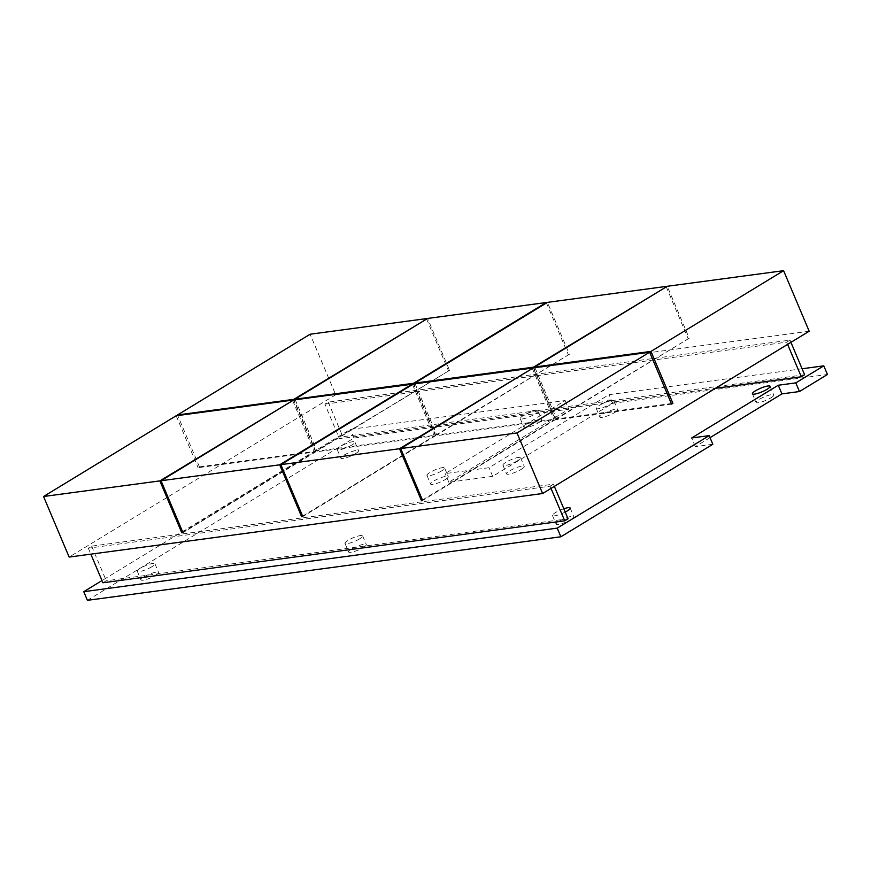 <?xml version="1.0" encoding="UTF-8"?>
<svg xmlns="http://www.w3.org/2000/svg" width="871" height="871" viewBox="0 0 871 871"><rect width="100%" height="100%" fill="white"/><g stroke="black" fill="none" stroke-linecap="round" stroke-linejoin="round"><path stroke-width="0.65" stroke-dasharray="4.36 3.27" d="M151.968 566.705A9.592 1.927 157.1 0 1 142.811 570.755A9.592 1.927 157.1 0 1 137.291 571.224A9.592 1.927 157.1 0 1 140.285 568.273A9.592 1.927 157.1 0 1 149.442 564.223A9.592 1.927 157.1 0 1 154.962 563.766A9.592 1.927 157.1 0 1 151.968 566.705M155.626 575.361A9.592 1.927 -22.9 0 0 158.609 572.41A9.592 1.927 -22.9 0 0 153.089 572.878A9.592 1.927 -22.9 0 0 143.933 576.929A9.592 1.927 -22.9 0 0 140.95 579.879A9.592 1.927 -22.9 0 0 146.47 579.411A9.592 1.927 -22.9 0 0 155.626 575.361M565.214 512.072A9.592 1.927 157.1 0 1 552.486 515.501A9.592 1.927 157.1 0 1 555.48 512.551A9.592 1.927 157.1 0 1 563.82 508.762M570.821 519.639A9.592 1.927 -22.9 0 0 573.815 516.688A9.592 1.927 -22.9 0 0 568.295 517.145A9.592 1.927 -22.9 0 0 559.128 521.206A9.592 1.927 -22.9 0 0 556.144 524.146A9.592 1.927 -22.9 0 0 561.664 523.689A9.592 1.927 -22.9 0 0 570.821 519.639M441.619 470.906A9.592 1.927 157.1 0 1 432.462 474.956A9.592 1.927 157.1 0 1 426.942 475.424A9.592 1.927 157.1 0 1 429.926 472.474A9.592 1.927 157.1 0 1 439.082 468.424A9.592 1.927 157.1 0 1 444.602 467.956A9.592 1.927 157.1 0 1 441.619 470.906M445.277 479.562A9.592 1.927 -22.9 0 0 448.26 476.611A9.592 1.927 -22.9 0 0 442.74 477.079A9.592 1.927 -22.9 0 0 433.584 481.13A9.592 1.927 -22.9 0 0 430.59 484.069A9.592 1.927 -22.9 0 0 436.11 483.612A9.592 1.927 -22.9 0 0 445.277 479.562M804.619 374.748L611.725 400.638A9.592 1.927 157.1 0 1 613.108 400.573A9.592 1.927 157.1 0 1 613.892 400.965A9.592 1.927 157.1 0 1 613.456 401.988A9.592 1.927 157.1 0 1 610.909 403.904A9.592 1.927 157.1 0 1 601.752 407.955A9.592 1.927 157.1 0 1 596.232 408.423A9.592 1.927 157.1 0 1 603.331 403.338A9.592 1.927 157.1 0 1 611.725 400.638L535.73 410.829A9.592 1.927 157.1 0 1 537.113 410.774A9.592 1.927 157.1 0 1 537.908 411.156A9.592 1.927 157.1 0 1 537.461 412.179A9.592 1.927 157.1 0 1 534.914 414.106A9.592 1.927 157.1 0 1 525.757 418.156A9.592 1.927 157.1 0 1 520.237 418.624A9.592 1.927 157.1 0 1 527.336 413.54A9.592 1.927 157.1 0 1 535.73 410.829L342.836 436.719L339.505 438.755L527.336 413.54L532.214 410.263L537.461 412.179L603.331 403.338L608.198 400.061L613.456 401.988L715.45 388.292M614.556 412.56A9.592 1.927 -22.9 0 0 617.55 409.61A9.592 1.927 -22.9 0 0 612.03 410.078A9.592 1.927 -22.9 0 0 602.874 414.128A9.592 1.927 -22.9 0 0 599.879 417.078A9.592 1.927 -22.9 0 0 605.399 416.61A9.592 1.927 -22.9 0 0 614.556 412.56M770.748 397.916A9.592 1.927 -22.9 0 0 773.731 394.977A9.592 1.927 -22.9 0 0 768.211 395.434A9.592 1.927 -22.9 0 0 759.055 399.495A9.592 1.927 -22.9 0 0 756.072 402.435A9.592 1.927 -22.9 0 0 761.592 401.977A9.592 1.927 -22.9 0 0 770.748 397.916M517.603 460.705A9.592 1.927 157.1 0 1 508.446 464.755A9.592 1.927 157.1 0 1 502.926 465.223A9.592 1.927 157.1 0 1 505.92 462.272A9.592 1.927 157.1 0 1 515.077 458.222A9.592 1.927 157.1 0 1 520.597 457.765A9.592 1.927 157.1 0 1 517.603 460.705M521.261 469.36A9.592 1.927 -22.9 0 0 524.244 466.41A9.592 1.927 -22.9 0 0 518.724 466.878A9.592 1.927 -22.9 0 0 509.568 470.928A9.592 1.927 -22.9 0 0 506.584 473.878A9.592 1.927 -22.9 0 0 512.104 473.41A9.592 1.927 -22.9 0 0 521.261 469.36M538.572 422.762A9.592 1.927 -22.9 0 0 541.555 419.811A9.592 1.927 -22.9 0 0 536.035 420.279A9.592 1.927 -22.9 0 0 526.879 424.329A9.592 1.927 -22.9 0 0 523.896 427.269A9.592 1.927 -22.9 0 0 529.416 426.812A9.592 1.927 -22.9 0 0 538.572 422.762M359.658 538.833A9.592 1.927 157.1 0 1 350.501 542.883A9.592 1.927 157.1 0 1 344.981 543.352A9.592 1.927 157.1 0 1 347.965 540.401A9.592 1.927 157.1 0 1 357.121 536.351A9.592 1.927 157.1 0 1 362.641 535.883A9.592 1.927 157.1 0 1 359.658 538.833M363.316 547.489A9.592 1.927 -22.9 0 0 366.299 544.538A9.592 1.927 -22.9 0 0 360.779 545.006A9.592 1.927 -22.9 0 0 351.623 549.057A9.592 1.927 -22.9 0 0 348.629 551.996A9.592 1.927 -22.9 0 0 354.149 551.539A9.592 1.927 -22.9 0 0 363.316 547.489M351.895 444.994A9.592 1.927 157.1 0 1 342.739 449.044A9.592 1.927 157.1 0 1 337.219 449.512A9.592 1.927 157.1 0 1 340.202 446.562A9.592 1.927 157.1 0 1 349.369 442.512A9.592 1.927 157.1 0 1 354.889 442.054A9.592 1.927 157.1 0 1 351.895 444.994M355.553 453.649A9.592 1.927 -22.9 0 0 358.536 450.699A9.592 1.927 -22.9 0 0 353.016 451.167A9.592 1.927 -22.9 0 0 343.86 455.217A9.592 1.927 -22.9 0 0 340.877 458.168A9.592 1.927 -22.9 0 0 346.397 457.7A9.592 1.927 -22.9 0 0 355.553 453.649M802.093 368.76L608.981 394.683L489.023 467.705L445.179 473.584L565.137 400.562L350.316 429.392L101.994 580.576M568.044 518.768L106.262 580.75L102.93 582.775M710.028 437.656L695.287 446.638L712.826 444.275M695.287 446.638L691.639 437.982M87.405 600.326L353.974 438.048L568.796 409.218L448.837 482.24L492.681 476.361L612.629 403.327L827.45 374.497M492.681 476.361L489.023 467.705M612.629 403.327L608.981 394.683M448.837 482.24L445.179 473.584M565.137 400.562L568.796 409.218M353.974 438.048L350.316 429.392M550.091 486.192L553.423 484.156L91.64 546.139L88.309 548.175L550.091 486.192L551.027 488.391M88.309 548.175L90.834 554.152M553.423 484.156L554.359 486.366M324.883 404.144L786.665 342.161L789.997 340.136L328.215 402.119L324.883 404.144L339.505 438.755M328.215 402.119L342.836 436.719M786.665 342.161L787.602 344.372M91.64 546.139L106.262 580.75M789.997 340.136L790.933 342.347M671.574 404.133L555.252 419.746L533.313 367.834M555.252 419.746L422.631 500.477M534.903 367.616L556.58 418.929L671.312 403.534M415.075 383.697L436.752 435.021L555.415 419.093L689.201 338.198L667.273 286.287M689.201 338.198L556.58 418.929M532.333 368.433L554.076 419.898L435.413 435.827L413.485 383.915M422.446 500.041L554.076 419.898M555.415 419.093L533.738 367.769M666.282 286.886L688.025 338.351M412.506 384.514L434.248 435.979L315.585 451.907L293.658 399.996M315.585 451.907L182.975 532.649M295.247 399.789L316.924 451.102L435.587 435.173L413.91 383.861M292.678 400.595L314.42 452.071L198.098 467.683L199.426 466.867L315.748 451.254L449.534 370.36L427.607 318.448M449.534 370.36L316.924 451.102M182.779 532.203L314.42 452.071M315.748 451.254L294.071 399.941M426.627 319.047L448.369 370.523M435.413 435.827L302.803 516.568M435.587 435.173L569.373 354.279L547.434 302.368M569.373 354.279L436.752 435.021M302.618 516.122L434.248 435.979M546.455 302.966L568.197 354.432M199.426 466.867L177.749 415.554M176.171 415.761L198.098 467.683M809.181 331.241L335.705 394.781L310.12 334.224M335.705 394.781L69.136 557.07M137.291 571.224L140.95 579.879M154.962 563.766L158.609 572.41M552.486 515.501L556.144 524.146M570.157 508.033L573.815 516.688M426.942 475.424L430.59 484.069M444.602 467.956L448.26 476.611M608.198 400.061L613.108 400.573M596.232 408.423L599.879 417.078M613.892 400.965L617.55 409.61M752.413 393.79L756.072 402.435M770.084 386.321L773.731 394.977M502.926 465.223L506.584 473.878M520.597 457.765L524.244 466.41M532.214 410.263L537.113 410.774M520.237 418.624L523.896 427.269M537.908 411.156L541.555 419.811M344.981 543.352L348.629 551.996M362.641 535.883L366.299 544.538M337.219 449.512L340.877 458.168M354.889 442.054L358.536 450.699"/><path stroke-width="1.31" d="M563.82 508.762A9.592 1.927 157.1 0 1 570.157 508.033A9.592 1.927 157.1 0 1 567.163 510.983A9.592 1.927 157.1 0 1 565.214 512.072M767.09 389.272A9.592 1.927 157.1 0 1 757.933 393.322A9.592 1.927 157.1 0 1 752.413 393.79A9.592 1.927 157.1 0 1 755.407 390.839A9.592 1.927 157.1 0 1 764.564 386.789A9.592 1.927 157.1 0 1 770.084 386.321A9.592 1.927 157.1 0 1 767.09 389.272M101.994 580.576L83.758 591.681L557.222 528.131L709.168 435.631L691.639 437.982L778.271 385.243L795.811 382.881L823.792 365.842L802.093 368.76M715.45 388.292L801.287 376.773L804.619 374.748L790.933 342.347M90.834 554.152L102.93 582.775L564.713 520.804L568.044 518.768L554.359 486.366M83.758 591.681L87.405 600.326L560.88 536.776L712.826 444.275L709.168 435.631M795.811 382.881L799.458 391.536L781.929 393.888L710.028 437.656M781.929 393.888L778.271 385.243M823.792 365.842L827.45 374.497L799.458 391.536M560.88 536.776L557.222 528.131M551.027 488.391L564.713 520.804M787.602 344.372L801.287 376.773M671.312 403.534L672.902 403.317L671.574 404.133L649.646 352.222L533.313 367.834L400.704 448.565L422.631 500.477L421.466 500.64L399.528 448.717L532.333 368.433M534.652 367.018L650.975 351.405L783.595 270.674L667.273 286.287L534.652 367.018L534.903 367.616M421.466 500.64L422.446 500.041M533.738 367.769L533.488 367.181L666.282 286.886M532.148 367.987L413.485 383.915L280.876 464.646L302.803 516.568L301.627 516.721L279.7 464.809L412.321 384.067L293.658 399.996L161.037 480.738L182.975 532.649L181.799 532.802L159.872 480.89L292.678 400.595M413.91 383.861L413.649 383.262L546.269 302.52L427.607 318.448L294.997 399.19L295.247 399.789M181.799 532.802L182.779 532.203M294.071 399.941L293.821 399.343L426.627 319.047M666.097 286.439L547.434 302.368L414.825 383.098L415.075 383.697M301.627 516.721L302.618 516.122M426.442 318.612L310.12 334.224L177.499 414.955L293.821 399.343M294.997 399.19L413.649 383.262M414.825 383.098L533.488 367.181M177.749 415.554L177.499 414.955M650.975 351.405L672.902 403.317M280.876 464.646L399.528 448.717M161.037 480.738L279.7 464.809M400.704 448.565L517.026 432.952L542.611 493.519L69.136 557.07L43.55 496.503L159.872 480.89M292.493 400.148L176.171 415.761L43.55 496.503M517.026 432.952L649.646 352.222M542.611 493.519L809.181 331.241L783.595 270.674"/></g></svg>
